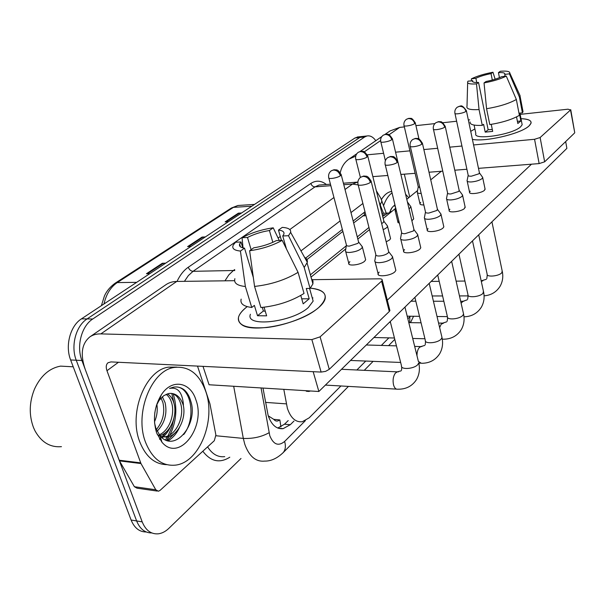 <?xml version="1.0" encoding="UTF-8"?>
<svg xmlns="http://www.w3.org/2000/svg" width="605" height="605" viewBox="0 0 605 605"><rect width="100%" height="100%" fill="white"/><g stroke="black" fill="none" stroke-linecap="round" stroke-linejoin="round"><path stroke-width="0.91" d="M283.798 389.34L287.375 408.314C290.665 417.987 295.633 422.456 302.281 421.73L309.193 417.828L340.94 385.967M268.257 415.832L273.77 419.356C275.577 421.451 277.536 421.617 279.654 419.87M278.746 419.794L273.77 419.356M363.938 212.597L364.664 214.684L353.66 222.935M342.861 231.397L306.924 259.575M390.013 212.93L387.956 213.066L382.685 216.371M368.967 227.465L357.268 236.918M346.294 245.796L310.388 274.829M356.859 369.995L365.76 361.064M381.347 345.425L388.879 337.87M407.853 318.827L410.455 316.226M310.41 390.974L308.966 391.443L305.056 390.648M165.43 439.933L167.373 436.969M168.039 435.819L171.661 427.561L173.847 418.516M174.134 403.921L171.956 394.218M241.009 458.477L168.901 528.316C165.558 531.523 162.011 533.36 158.245 533.829C151.046 534.344 145.699 530.358 142.205 521.881L81.909 360.504C76.215 346.136 81.569 326.019 92.731 319.009L364.724 136.964L359.839 137.471L363.59 136.329L359.839 137.471L87.082 318.926L359.839 137.471L354.991 137.978L358.757 136.836M81.909 360.504L76.245 360.232C70.543 345.924 75.912 325.898 87.082 318.926C75.912 325.898 70.543 345.924 76.245 360.232L136.632 520.95L76.245 360.232L70.634 359.96C64.916 345.712 70.293 325.777 81.486 318.835L354.991 137.978M151.779 532.937C144.973 532.982 139.929 528.989 136.632 520.95C139.929 528.989 144.973 532.982 151.779 532.937M146.251 531.976C139.445 531.999 134.393 528.014 131.103 520.02L70.634 359.96M164.961 263.636L162.337 263.258L165.672 263.167M149.798 273.664L146.448 273.732L162.337 263.258M240.873 213.436L238.37 213.164L241.576 212.975M228.365 221.71L225.136 221.884L238.37 213.164M204.641 237.402L202.078 237.077L205.352 236.933M190.9 246.485L187.603 246.613L202.078 237.077M262.978 388.062L268.144 415.491C271.456 424.96 276.455 429.346 283.148 428.65L290.294 424.702L293.985 421.05M288.207 420.573L284.494 424.203L277.786 428.053M173.189 393.878L173.34 394.316C177.53 407.936 176.441 421.413 170.058 434.761C176.441 421.413 177.53 407.936 173.34 394.316L173.189 393.878M169.105 436.507L166.579 440.402L169.105 436.507M364.724 136.964L366.933 135.981C370.116 135.346 373.073 136.919 375.811 140.693M364.996 211.773L353.161 221.006M342.347 229.446L305.669 258.085M374.76 260.589C374.563 261.988 376.091 262.691 379.35 262.683C384.425 262.343 388.508 261.012 391.594 258.698L392.66 256.883L391.798 255.756M358.16 184.805L375.818 254.516C375.675 255.514 376.779 256.013 379.138 255.998C382.799 255.741 385.748 254.781 387.986 253.124L388.743 252.088L388.546 251.317M345.447 250.659C345.258 251.899 346.65 252.512 349.607 252.482C356.247 251.771 360.519 250.024 362.418 247.248L361.684 245.932M328.855 178.12L346.385 244.813C346.257 245.706 347.255 246.137 349.403 246.106L357.873 243.376L358.667 242.34L358.493 241.652M400.525 238.234C400.359 239.542 401.894 240.177 405.138 240.124C410.077 239.739 413.986 238.468 416.86 236.328L417.805 234.732L417.064 233.749M385.264 164.832L401.607 232.365C401.478 233.296 402.59 233.742 404.942 233.696L413.412 230.959L413.918 229.378M424.362 217.566C424.218 218.791 425.761 219.358 428.983 219.267C433.793 218.836 437.544 217.626 440.236 215.637L441.068 214.23L440.432 213.368M410.281 146.402L425.459 211.871C425.353 212.748 426.464 213.149 428.794 213.073L436.931 210.457L437.385 209.08M446.482 198.387C446.361 199.537 447.904 200.043 451.096 199.915C455.792 199.461 459.392 198.304 461.91 196.444L462.651 195.196L462.107 194.447M433.46 129.341L447.587 192.874C447.496 193.691 448.608 194.046 450.922 193.948L458.741 191.445L459.15 190.227M467.06 180.547C466.962 181.629 468.497 182.082 471.666 181.923C476.241 181.439 479.712 180.335 482.072 178.596L482.707 177.711L482.261 176.826M454.983 113.506L468.172 175.193C468.096 175.964 469.208 176.282 471.499 176.161L479.024 173.764L479.394 172.69M381.649 223.548L383.283 222.564L383.842 221.052M383.154 229.59C385.74 228.524 387.215 227.465 387.563 226.421L386.928 225.264M395.027 210.177L396.562 211.538M409.056 208.899L410.931 206.819L407.415 201.972M410.931 206.819L410.364 206.055M417.246 192.05C417.125 193.04 418.433 193.494 421.178 193.411M404.08 125.727L418.244 186.726L419.847 187.679M318.706 307.559L316.445 309.382C298.227 324.03 253.313 333.226 242 324.862C235.92 320.461 237.425 314.562 246.522 307.159L247.18 306.644L246.522 307.159C242.144 310.599 239.489 313.897 238.552 317.043C237.394 325.535 246.832 329.014 266.881 327.494C285.704 325.399 308.285 316.649 318.706 307.559C329.543 296.647 326.76 290.173 310.342 288.146C321.368 289.175 326.292 292.767 325.112 298.923C324.363 301.615 322.223 304.496 318.706 307.559M197.51 366.101L209.935 403.807L215.887 435.033L214.291 440.727L160.068 490.383L158.374 491.237L155.772 489.763L140.973 463.551L119.48 460.897L85.275 369.519C80.11 354.507 81.645 343.632 89.88 336.879C92.913 334.799 96.566 333.801 100.846 333.892L311.862 339.587L320.113 336.841L329.264 369.33L325.596 371.372L321.119 372.075L111.01 361.911L108.038 362.735C106.094 364.399 105.739 367.061 106.964 370.714L140.973 463.551M157.111 491.056L137.01 488.19L134.386 486.723L119.48 460.897M89.88 336.879L165.921 284.705C168.976 282.603 172.591 281.514 176.751 281.438L234.611 280.69M389.703 309.722L389.915 310.546L389.287 311.499L381.589 281.143L320.113 336.841M381.589 281.143L382.239 280.236C382.383 279.306 381.445 278.837 379.426 278.814L311.749 279.691M389.287 311.499L329.264 369.33M312.982 297.955L312.18 297.66M528.929 126.037L528.21 126.619C519.082 134.272 484.628 142.084 472.407 139.362C485.006 142.19 520.905 133.773 528.929 126.037C533.368 121.635 530.729 119.177 520.996 118.671C528.165 118.958 531.523 120.463 531.061 123.178L528.929 126.037M340.275 172.591C341.56 166.821 344.449 162.337 348.926 159.145L355.702 156.12M385.045 134.363L390.013 130.952L399.686 127.405L404.352 126.899M470.728 131.353L474.88 128.918L470.728 131.353M367.318 154.804L383.593 153.292M395.564 152.188L409.91 150.849M423.855 149.556L437.665 148.278M449.757 147.159L461.933 146.024M473.579 144.943L534.563 139.286L540.129 137.524L544.651 161.822L539.138 163.592L478.487 168.349M574.705 132.487L570.523 109.997L540.129 137.524M570.523 109.997L568.027 109.195L520.171 114.368M415.93 125.643L434.859 123.602M442.837 122.732L456.639 121.242M468.346 119.979L469.684 119.828M574.531 133.039L544.651 161.822M466.901 169.256L454.786 170.209M442.754 171.154L429.005 172.228M415.128 173.317L400.881 174.437M387.835 175.465L372.854 176.637M404.329 174.172L409.706 196.927M205.745 391.405C216.136 419.953 199.68 462.394 175.616 465.116C162.314 466.432 152.301 458.847 145.578 442.361C134.06 413.268 151.59 369.942 174.49 367.416C188.941 365.957 199.363 373.95 205.745 391.405M166.678 464.655C154.691 464.3 145.707 456.662 139.725 441.733C128.184 412.761 145.752 369.632 168.704 367.129L176.811 367.122M61.453 446.656C50.283 447.602 41.473 442.346 35.029 430.896L33.487 427.516C28.858 415.007 29.214 402.151 34.545 388.97C40.701 375.811 49.36 368.195 60.523 366.123L70.256 366.645M159.296 434.806C169.423 430.526 174.943 414.357 171.775 403.263C170.678 399.292 168.795 396.305 166.133 394.316M159.962 435.638C170.875 432.439 177.416 415.189 174.006 403.437C172.743 398.899 170.527 395.7 167.358 393.847M156.37 429.588C162.911 421.594 165.097 412.595 162.919 402.582L161.021 397.977M160.438 397.039L160.181 396.661M157.111 431.221C164.749 423.22 167.419 413.729 165.12 402.756L162.329 396.736M162.564 436.976L164.303 436.87C176.153 435.744 184.585 416.762 180.751 403.951C178.906 397.666 175.654 394.127 170.988 393.333M156.37 405.562L159.032 400.45L163.864 395.594L168.901 393.477C175.299 392.834 179.972 396.388 182.907 404.117L183.375 405.645C186.249 418.645 177.87 435.925 166.572 437.097L164.303 436.87M157.292 434.617L160.151 436.243M160.68 436.447L166.572 437.097M154.721 413.563L154.918 412.111M154.479 421.867C157.043 415.975 157.822 410.061 156.824 404.132M154.562 423.016L155.863 428.242L159.977 435.653C174.701 453.81 198.342 423.939 190.862 401.448C189.546 396.638 187.444 392.849 184.548 390.089C181.182 387.487 177.515 386.512 173.537 387.155L169.544 388.448C177.537 386.867 182.143 392.04 183.368 403.966L183.375 405.645M156.657 432.976C152.604 419.431 154.184 406.673 161.406 394.694C171.843 378.412 190.446 381.891 195.869 399.769C206.388 426.744 179.11 462.863 161.958 442.232L156.657 432.976M159.486 438.912L160.688 438.028M161.558 437.317L161.966 436.954M162.072 436.87L166.768 431.373M167.207 440.606L175.473 432.537M183.693 434.571C196.481 418.335 191.346 387.389 176.441 386.966M159.864 439.502L160.922 438.799M162.17 437.846C165.929 434.677 168.825 430.722 170.86 425.973M168.129 440.841C173.06 437.778 176.849 433.316 179.488 427.455M389.34 212.899L392.191 207.417L394.929 204.785M394.793 206.373L395.322 206.403M390.119 212.037L392.025 211.289M381.46 199.506C384.167 195.044 387.298 192.398 390.845 191.573L391.7 191.422M383.562 205.685C385.703 199.627 388.539 195.37 392.063 192.919M405.577 194.235L408.746 197.706M423.848 204.936C421.11 204.997 419.802 204.52 419.915 203.492L420.709 202.433M413.525 218.163L413.707 218.919L411.876 220.772M399.429 223.374L397.886 221.959L398.778 220.764M390.354 237.742L390.565 238.612L389.612 239.913L386.194 241.826M485.006 188.707L484.514 190.25C481.482 193.32 468.459 194.923 469.548 192.118L470.206 191.18M465.064 206.698L464.519 208.445C461.282 211.72 447.995 213.293 449.144 210.298L449.886 209.247M443.639 226.02L443.828 226.852L443.034 227.994C439.555 231.503 426.011 233.046 427.221 229.832L428.053 228.652M420.551 246.817L420.777 247.778L419.885 249.071C416.142 252.822 402.317 254.334 403.603 250.886L404.541 249.547M365.397 258.819L365.654 259.81L364.573 261.284C360.588 264.998 347.497 266.525 348.745 263.16L349.871 261.64M395.594 269.263L395.867 270.382L394.853 271.849C390.815 275.88 376.718 277.355 378.08 273.641L379.146 272.121M565.675 141.57L566.877 148.369L318.865 391.495L209.058 384.757L203.008 366.365M531.485 164.189L387.291 300.178M311.023 277.105L345.81 248.844M357.827 239.081L369.504 229.59M383.199 218.465L395.367 208.574M406.779 199.302L417.579 190.53M430.737 179.836L441.287 171.268M318.865 391.495L313.163 371.689M282.187 240.351L276.409 240.578C269.596 244.11 262.026 246.53 253.714 247.816L249.631 250.742C261.7 249.078 272.56 245.615 282.187 240.351L298.061 272.341L304.035 293.44C291.557 301.192 277.181 305.888 260.906 307.529L254.561 286.43L249.631 250.742M262.305 307.416L263.379 311L265.262 311.257M253.321 277.468L244.526 248.148C240.51 247.596 238.884 246.22 239.633 244.027L241.017 241.992L242.771 247.838M311.462 278.686L312.997 281.045L312.921 283.896L310.078 288.441L306.274 288.464L309.193 298.802L303.173 303.854L300.783 295.452M311.809 296.352L313.148 301.116L308.353 307.506C292.147 322.442 244.775 327.615 250.417 314.252M244.526 248.148L240.419 251.052L245.373 286.513L251.748 307.476L254.38 305.396L257.511 315.734L266.639 315.84L264.06 307.234M251.748 307.476C243.52 306.44 239.988 303.657 241.153 299.12M245.373 286.513C237.137 285.636 233.636 283.027 234.884 278.678M304.549 257.322C306.727 258.569 307.65 260.226 307.317 262.298L304.202 267.478L288.502 235.723L282.747 235.965L286.422 248.874M310.078 288.441L304.202 267.478M240.419 251.052C234.082 250.41 231.692 248.413 233.258 245.048L235.557 242.212L241.017 241.992M251.12 249.676L247.49 237.478L242.053 237.712L243.044 247.899M242.053 237.712C251.415 232.759 261.806 229.461 273.226 227.82L269.422 230.52L272.832 242.325M279.238 240.465L273.226 227.82M281.408 240.382L278.466 230.097L282.255 227.382C288.328 227.767 291.126 229.431 290.642 232.358L288.502 235.723M247.49 237.478C254.145 234.112 261.451 231.791 269.422 230.52M278.466 230.097C282.777 230.558 284.562 231.949 283.836 234.256L282.747 235.965M298.061 272.341C285.424 279.926 270.927 284.622 254.561 286.43M309.193 298.802L301.736 298.802M263.379 311L257.511 315.734M506.279 76.101L501.583 76.722C497.552 78.65 492.379 80.238 486.057 81.486L484.038 82.93C493.294 81.206 500.706 78.93 506.279 76.101L516.352 99.485L519.392 115.336C512.231 119.457 502.362 122.543 489.785 124.592L486.571 108.734L484.038 82.93M478.532 82.469L476.498 83.906C469.934 84.307 466.992 83.573 467.688 81.713L468.096 81.13L472.437 80.866C472.119 82.129 474.154 82.658 478.532 82.469L488.159 129.765L492.296 129.485M472.603 80.533L472.883 81.887M522.743 110.231L523.023 111.721L522.425 112.832L519.347 113.165L520.845 120.97L517.82 123.511L516.549 116.909M521.903 123.39L522.16 124.759L520.565 126.876C512.087 134.915 472.49 140.67 475.848 133.554L474.086 125.076M476.498 83.906L479.054 109.588L482.291 125.371L483.607 124.328L485.21 132.14L492.682 131.398L491.26 124.365M482.291 125.371C473.745 125.711 469.692 124.577 470.13 121.968M479.054 109.588C470.478 110.042 466.432 109.021 466.901 106.54M519.43 94.267L520.096 95.734L519.415 97.057L509.418 73.802L504.736 74.423L505.092 76.26M522.425 112.832L519.415 97.057M476.748 82.514L475.878 78.257L471.378 78.854L471.355 80.699M471.378 78.854C476.899 76.124 484.091 73.923 492.969 72.245L491.033 73.613L492.311 80.049M495.155 79.217L492.969 72.245M499.443 77.69L498.444 72.623L500.365 71.246C506.71 70.777 509.856 71.382 509.796 73.054L509.418 73.802M475.878 78.257C479.863 76.381 484.915 74.831 491.033 73.613M498.444 72.623C502.989 72.373 505.122 72.903 504.842 74.203L504.736 74.423M516.352 99.485C509.13 103.508 499.201 106.593 486.571 108.734M520.845 120.97L517.396 121.333M488.159 129.765L485.21 132.14M265.534 402.393L286.324 403.868M279.835 419.885L280.932 426.88M269.338 416.762L268.688 417.079M362.652 215.887L365.987 215.705M382.307 214.828L384.75 214.699M136.669 282.346L117.249 282.588L115.184 283.178L231.397 208.014L233.394 207.371L117.249 282.588C110.662 287.057 106.238 294.174 103.984 303.96M241.077 205.292L237.878 205.503L233.394 207.371L251.846 206.184M131.103 520.02L142.205 521.881M81.486 318.835L92.731 319.009M202.94 237.13L188.624 246.575M163.221 263.326L147.484 273.71M239.209 213.202L226.134 221.831M284.494 424.203L290.294 424.702M261.058 387.949L269.769 435.653C273.407 444.607 278.361 446.535 284.622 441.453L305.336 420.694M282.686 453.122L283.14 452.661C277.06 458.439 270.858 461.244 264.544 461.101C255.741 461.94 249.154 456.321 244.775 444.229L243.316 438.413L215.977 435.751M348.435 386.398L283.14 452.661C285.477 449.901 285.968 446.165 284.622 441.453M229.787 457.221C219.683 463.543 210.691 461.555 202.811 451.239M207.598 446.861C212.219 454.158 217.929 457.425 224.727 456.654M177.038 281.438C179.95 275.139 183.693 270.405 188.268 267.244L310.849 183.444C316.029 180.124 321.217 180.479 326.397 184.51M224.962 280.818L228.826 274.889L233.401 270.511L193.04 271.32L188.367 275.577L184.427 281.34M269.066 432.741C261.481 436.939 252.898 438.829 243.316 438.413L233.689 386.27M345.016 189.478L352.465 184.071L343.791 184.722M330.844 185.69L315.031 186.869L193.04 271.32C190.877 271.116 189.289 269.754 188.268 267.244M358.198 184.926L352.465 184.071L357.88 182.014M321.958 184.843L319.039 185.062L315.031 186.869C313.035 186.794 311.635 185.652 310.849 183.444M234.778 270.556L233.401 270.511L234.717 269.558M278.096 238.067L280.289 236.472M289.803 229.56L333.952 197.51M383.472 213.315L379.101 201.888M362.887 203.469L350.983 212.582M340.108 220.916L300.965 250.893M381.188 199.136L381.906 201.087L380.341 204.664M409.683 322.639L409.872 316.808M370.389 182.37C369.065 178.49 366.592 176.501 362.985 176.388L360.565 177.273C358.379 179.095 357.517 181.394 358.001 184.162C356.852 186.385 367.258 184.888 370.389 182.37L371.198 181.462L371.031 180.812M390.248 321.52L401.463 365.662C400.336 369.98 414.092 369.08 417.836 364.55L418.751 362.864C420.104 369.042 419.333 374.654 416.429 379.698C412.103 386.217 405.872 389.386 397.719 389.196C395.836 389.446 394.437 388.002 393.522 384.856C392.592 380.22 393.189 376.325 395.322 373.187L397.266 371.848L398.408 371.878M404.957 307.106L418.418 361.525M340.381 175.752C339.08 172.054 336.743 170.156 333.37 170.065L331.29 170.791C329.082 172.523 328.22 174.777 328.704 177.545C327.653 179.556 337.295 178.082 340.381 175.752L341.235 174.845L341.084 174.27M397.145 162.488C395.897 158.752 393.515 156.846 389.998 156.778L387.623 157.663C385.514 159.425 384.682 161.626 385.128 164.273C384.054 166.337 394.241 164.832 397.145 162.488L397.719 161.134M417.004 355.816C416.974 352.39 417.669 349.713 419.091 347.792L420.823 346.589L421.798 346.604M414.886 297.365L425.292 340.184C424.218 344.207 437.71 343.254 441.189 339.019L441.998 337.537L441.726 336.38M429.187 283.352L441.998 337.537C443.238 343.459 442.467 348.858 439.676 353.743C435.456 360.164 429.368 363.34 421.398 363.28L418.41 361.48M421.836 144.141C420.672 140.526 418.365 138.704 414.932 138.674L412.61 139.558C410.568 141.26 409.759 143.377 410.175 145.918C409.169 147.839 419.144 146.327 421.836 144.141L422.351 142.962M439.654 327.607L441.166 324.212L443.563 323.13M437.717 274.98L447.39 316.559C446.369 320.317 459.603 319.304 462.848 315.341L463.566 314.025L463.339 313.019M451.64 261.345L463.566 314.025C464.716 319.705 463.944 324.915 461.26 329.649C457.138 335.972 451.179 339.163 443.389 339.208L442.293 339.125M444.705 127.156C443.601 123.654 441.37 121.907 438.028 121.915L435.744 122.792C433.77 124.441 432.976 126.483 433.361 128.925C432.424 130.71 442.202 129.19 444.705 127.156L445.159 126.12M461.116 303.203L463.112 301.267L463.853 301.26M458.938 254.183L467.952 294.582C466.984 298.099 479.962 297.032 482.994 293.319L483.44 291.27M465.933 111.388C464.89 107.993 462.734 106.314 459.467 106.344L457.229 107.221C455.323 108.817 454.544 110.791 454.907 113.143C454.015 114.806 463.604 113.286 465.933 111.388L466.349 110.465M478.706 234.808L487.131 274.088C486.201 277.385 498.943 276.281 501.772 272.787L502.188 270.972M481.285 281.355L482.813 280.849M367.053 157.035C365.836 153.458 363.575 151.643 360.277 151.59L358.236 152.324C356.103 153.995 355.256 156.158 355.71 158.82C354.719 160.688 364.187 159.213 367.053 157.035L367.681 155.735M391.768 139.702C390.618 136.238 388.433 134.499 385.204 134.476L383.199 135.21C381.135 136.828 380.318 138.916 380.734 141.472C379.804 143.211 389.091 141.736 391.768 139.702L392.327 138.56M414.72 123.594C413.639 120.244 411.521 118.572 408.367 118.58L406.394 119.306C404.397 120.871 403.595 122.891 403.989 125.348C403.111 126.982 412.224 125.5 414.72 123.594L415.234 122.581M176.751 281.438L100.846 333.892M118.451 362.274L106.964 370.714M119.162 460.208L140.647 462.855M321.119 372.075L311.862 339.587M134.386 486.723L155.772 489.763M399.686 127.405L389.083 134.726M380.613 140.579L364.323 151.832M539.138 163.592L534.563 139.286M381.952 213.399L387.956 213.066M308.966 391.443L306.433 391.284M231.397 208.014L237.878 205.503L254.531 204.407M101.375 305.684L104.453 295.936C105.262 294.181 107.781 288.54 115.184 283.178M357.215 137.002L366.933 135.981M278.224 428.219L283.148 428.65M357.873 182.09L343.398 183.217M330.451 184.2L322.329 184.812M386.255 213.164L380.81 198.221L376.363 190.809M413.578 316.256L410.492 322.654M364.263 370.328L373.103 361.359M388.591 345.637L394.778 339.36M401.516 370.23L401.796 367.001M325.399 385.09L396.487 389.128M395.867 270.382L392.622 257.254M375.811 254.932L374.918 260.195M360.565 177.273L363.681 176.032L366.305 176.221C367.696 176.274 369.33 178.021 371.198 181.462L388.743 252.088M401.062 370.873L397.266 371.848L341.515 369.284M378.367 274.768L375.039 261.678M388.773 251.824L392.66 256.883M349.009 264.166L345.705 251.635M346.385 245.199L345.584 250.304M331.29 170.791L334.013 169.74L336.471 169.884C337.779 169.892 339.367 171.548 341.235 174.845L358.667 242.34M365.654 259.81L362.418 247.248M358.697 242.106L362.455 246.923M425.209 344.774L425.565 341.341M350.529 360.451L400.654 362.455M418.819 363.181L420.339 363.242M420.777 247.778L417.768 235.058M401.591 232.713L400.661 237.886M387.623 157.663L390.475 156.483L392.789 156.551C393.968 156.294 395.655 158.003 397.856 161.694L414.077 230.051M424.74 345.44L420.823 346.589L414.682 346.408M366.312 344.986L396.434 345.871M403.837 251.862L400.76 239.179M414.1 229.817L417.805 234.732M447.208 321.134L447.617 317.565M373.943 337.507L394.437 338.006M412.716 338.46L424.944 338.755M443.828 226.852L441.037 214.518M425.444 212.173L424.483 217.255M412.61 139.558L415.363 138.416L417.548 138.469C418.683 138.182 420.316 139.846 422.464 143.446L437.513 209.655M446.717 321.822L442.716 323.13L438.58 323.062M389.408 322.344L390.459 322.359M408.798 322.624L421.065 322.805M427.417 230.679L424.559 218.382M437.536 209.451L441.068 214.23M467.68 299.127L468.149 295.459M472.497 240.896L483.629 292.154C484.696 297.607 483.932 302.629 481.338 307.219C477.345 313.42 471.56 316.612 463.982 316.793M407.203 316.188L419.492 316.317M437.029 316.506L447.382 316.619M465.222 207.432L462.621 195.453M447.571 193.124L446.588 198.115M435.744 122.792L438.443 121.673L440.538 121.726C441.62 121.446 443.193 123.049 445.257 126.536L459.255 190.734M467.189 299.83L463.112 301.267L460.677 301.267M410.977 301.199L415.824 301.207M433.414 301.229L443.828 301.245M449.303 211.032L446.641 199.098M459.278 190.552L462.651 195.196M486.791 278.595L487.297 274.859M491.925 221.846L502.347 271.743C503.337 276.992 502.581 281.839 500.078 286.294C496.41 292.102 491.079 295.278 484.083 295.83M432.167 295.966L442.595 295.951M459.467 295.913L468.202 295.898M485.134 189.35L482.707 177.711M468.157 175.412L467.158 180.305M457.229 107.221L459.649 106.17C460.004 107.38 460.874 102.54 466.425 110.836L479.485 173.128M486.291 279.306L481.179 280.871M431.153 281.416L439.2 281.333M456.117 281.143L464.935 281.045M469.684 192.761L467.196 181.175M479.5 172.969L482.73 177.484M358.236 152.324L360.678 151.333L362.834 151.348C363.938 151.038 365.601 152.664 367.81 156.234L383.993 221.649M390.565 238.612L387.563 226.421M384.016 221.445L387.593 226.134M355.838 159.319L360.391 177.409M398.067 222.723L395.209 210.918M395.572 207.432L395.141 209.905M383.199 135.21L385.589 134.242L387.661 134.265C388.72 133.955 390.316 135.528 392.433 138.991L397.629 160.854M413.707 218.919L410.908 207.084M380.84 141.903L385.377 160.688M420.074 204.165L417.397 192.7M418.236 186.968L417.344 191.8M406.394 119.306L408.73 118.368L410.689 118.383C411.687 118.051 413.23 119.578 415.317 122.966L418.962 138.938M389.915 310.546L382.239 280.236M381.763 136.609L360.141 151.447M356.753 153.776L348.926 159.145M574.742 132.722L570.742 109.686M159.032 400.45L161.406 394.694M159.977 435.653L161.958 442.232M73.213 366.804L60.523 366.123M174.49 367.416L168.704 367.129M390.55 210.071L392.191 207.417M391.722 191.513L390.845 191.573M239.633 244.027L240.495 246.878M309.594 288.441L313.148 301.116M307.121 263.099L312.921 283.896M290.642 232.358L307.317 262.298M472.437 80.866L472.603 81.667M519.929 113.097L522.16 124.759M520.035 95.998L523.023 111.721M467.657 82.711L467.007 106.268M509.796 73.054L520.096 95.734"/></g></svg>
